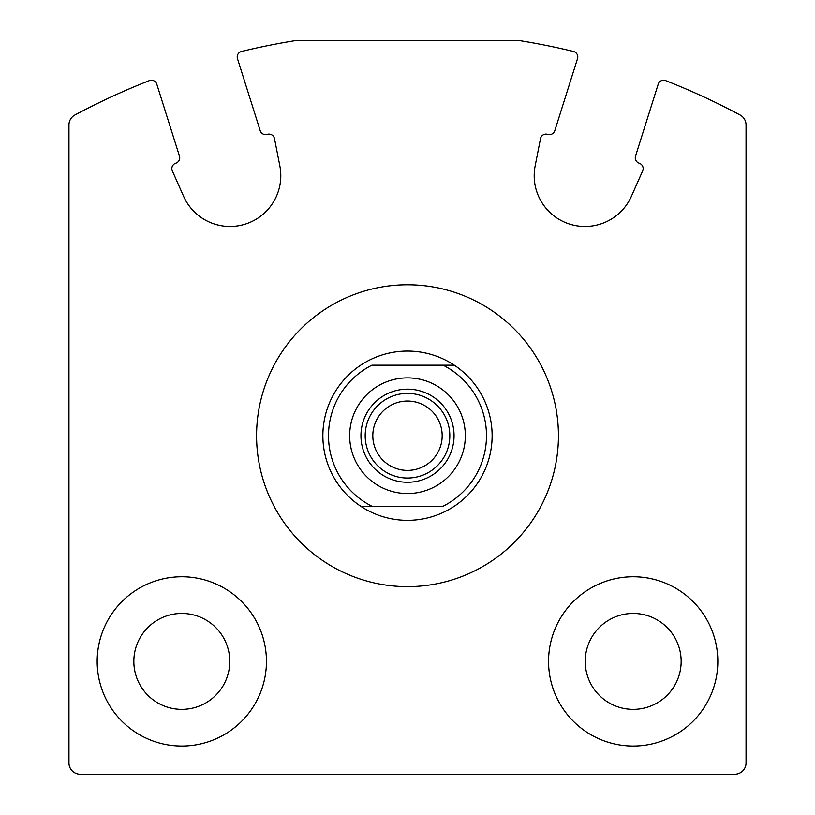 <?xml version="1.0" encoding="UTF-8"?>
<svg xmlns="http://www.w3.org/2000/svg" width="815" height="815" viewBox="0 0 815 815"><rect width="100%" height="100%" fill="white"/><g stroke="black" fill="none" stroke-linecap="round" stroke-linejoin="round"><path stroke-width="1.22" d="M74.929 114.996A11.288 11.288 0 0 0 68.959 124.95L68.959 762.962A11.288 11.288 0 0 0 80.247 774.25L734.753 774.25A11.288 11.288 0 0 0 746.041 762.962L746.041 124.95A11.288 11.288 0 0 0 740.071 114.996A705.291 705.291 0 0 0 665.661 80.614A5.644 5.644 0 0 0 658.214 84.169L635.527 156.134A5.644 5.644 0 0 0 639.215 163.214A5.644 5.644 0 0 1 642.668 170.875L631.411 196.283A50.785 50.785 0 0 1 535.149 165.934L540.498 138.662A5.644 5.644 0 0 1 547.731 134.363A5.644 5.644 0 0 0 554.811 130.685L577.519 58.649A5.644 5.644 0 0 0 573.465 51.467A705.291 705.291 0 0 0 520.347 40.75L294.653 40.75A705.291 705.291 0 0 0 241.535 51.467A5.644 5.644 0 0 0 237.481 58.649L260.189 130.685A5.644 5.644 0 0 0 267.269 134.363A5.644 5.644 0 0 1 274.502 138.662L279.851 165.934A50.785 50.785 0 0 1 183.589 196.283L172.332 170.875A5.644 5.644 0 0 1 175.785 163.214A5.644 5.644 0 0 0 179.473 156.134L156.786 84.169A5.644 5.644 0 0 0 149.339 80.614A705.291 705.291 0 0 0 74.929 114.996M548.556 661.403A84.638 84.638 0 0 1 675.513 588.104A84.638 84.638 0 0 1 675.513 734.702A84.638 84.638 0 0 1 548.556 661.403M97.168 661.403A84.638 84.638 0 0 1 224.125 588.104A84.638 84.638 0 0 1 224.125 734.702A84.638 84.638 0 0 1 97.168 661.403M133.843 661.403A47.963 47.963 0 0 1 205.788 619.869A47.963 47.963 0 0 1 205.788 702.938A47.963 47.963 0 0 1 133.843 661.403M585.231 661.403A47.963 47.963 0 0 1 657.175 619.869A47.963 47.963 0 0 1 657.175 702.938A47.963 47.963 0 0 1 585.231 661.403M256.572 435.709A150.928 150.928 0 0 1 482.969 305.004A150.928 150.928 0 0 1 482.969 566.425A150.928 150.928 0 0 1 256.572 435.709M443.075 365.181L371.925 365.181A78.994 78.994 0 0 0 371.925 506.237L443.075 506.237A78.994 78.994 0 0 0 443.075 365.181L454.281 365.181A84.638 84.638 0 0 1 454.281 506.237A84.638 84.638 0 0 1 322.862 435.709A84.638 84.638 0 0 1 454.281 365.181L443.075 365.181M349.666 435.709A57.834 57.834 0 0 1 436.412 385.627A57.834 57.834 0 0 1 436.412 485.801A57.834 57.834 0 0 1 349.666 435.709M371.925 506.237L360.719 506.237L371.925 506.237M360.953 435.709A46.547 46.547 0 0 1 430.778 395.397A46.547 46.547 0 0 1 430.778 476.021A46.547 46.547 0 0 1 360.953 435.709M365.181 435.709A42.319 42.319 0 0 1 428.659 399.065A42.319 42.319 0 0 1 428.659 472.364A42.319 42.319 0 0 1 365.181 435.709M372.812 435.709A34.688 34.688 0 0 1 424.839 405.676A34.688 34.688 0 0 1 424.839 465.752A34.688 34.688 0 0 1 372.812 435.709"/></g></svg>

